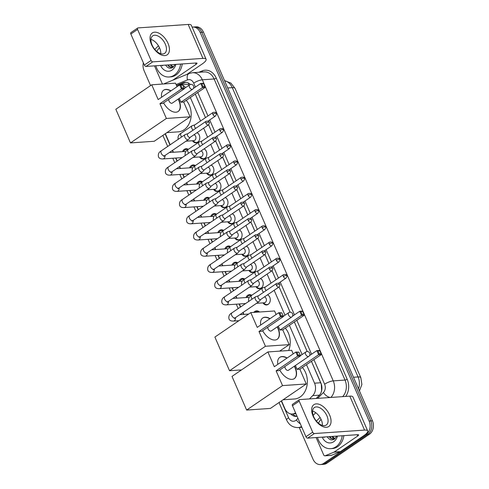 <?xml version="1.0" encoding="UTF-8"?>
<svg xmlns="http://www.w3.org/2000/svg" width="489" height="489" viewBox="0 0 489 489"><rect width="100%" height="100%" fill="white"/><g stroke="black" fill="none" stroke-linecap="round" stroke-linejoin="round"><path stroke-width="0.73" d="M267.575 294.781A5.287 4.12 86.1 0 1 270.283 299.421A5.287 4.12 86.1 0 1 268.204 304.366A5.287 4.12 86.1 0 1 266.529 304.953A5.287 4.12 86.1 0 1 262.972 302.88M260.527 278.565A5.287 4.12 86.1 0 1 263.229 283.204A5.287 4.12 86.1 0 1 261.157 288.149A5.287 4.12 86.1 0 1 259.482 288.742A5.287 4.12 86.1 0 1 255.924 286.67M253.473 262.349A5.287 4.12 86.1 0 1 256.181 266.994A5.287 4.12 86.1 0 1 254.103 271.933A5.287 4.12 86.1 0 1 252.434 272.526A5.287 4.12 86.1 0 1 248.87 270.454M246.425 246.138A5.287 4.12 86.1 0 1 249.133 250.778A5.287 4.12 86.1 0 1 247.055 255.723A5.287 4.12 86.1 0 1 245.38 256.315A5.287 4.12 86.1 0 1 241.823 254.243M239.378 229.922A5.287 4.12 86.1 0 1 242.079 234.561A5.287 4.12 86.1 0 1 240.001 239.506A5.287 4.12 86.1 0 1 238.332 240.099A5.287 4.12 86.1 0 1 234.775 238.027M232.324 213.711A5.287 4.12 86.1 0 1 235.032 218.351A5.287 4.12 86.1 0 1 232.953 223.296A5.287 4.12 86.1 0 1 231.285 223.889A5.287 4.12 86.1 0 1 227.721 221.81M225.276 197.495A5.287 4.12 86.1 0 1 227.978 202.134A5.287 4.12 86.1 0 1 225.906 207.079A5.287 4.12 86.1 0 1 224.231 207.672A5.287 4.12 86.1 0 1 220.673 205.6M218.222 181.285A5.287 4.12 86.1 0 1 220.93 185.924A5.287 4.12 86.1 0 1 218.852 190.869A5.287 4.12 86.1 0 1 217.183 191.462A5.287 4.12 86.1 0 1 213.626 189.384M211.175 165.068A5.287 4.12 86.1 0 1 213.882 169.707A5.287 4.12 86.1 0 1 211.804 174.652A5.287 4.12 86.1 0 1 210.129 175.245A5.287 4.12 86.1 0 1 206.572 173.173M204.127 148.858A5.287 4.12 86.1 0 1 206.829 153.497A5.287 4.12 86.1 0 1 204.757 158.436A5.287 4.12 86.1 0 1 203.082 159.029A5.287 4.12 86.1 0 1 199.524 156.957M197.073 132.641A5.287 4.12 86.1 0 1 199.781 137.281A5.287 4.12 86.1 0 1 197.703 142.226A5.287 4.12 86.1 0 1 196.034 142.819A5.287 4.12 86.1 0 1 192.477 140.746M253.809 312.404A5.623 4.383 86.1 0 1 254.781 311.487A5.623 4.383 86.1 0 1 256.56 310.857A5.623 4.383 86.1 0 1 259.5 312.013M245.979 297.544A5.623 4.383 86.1 0 1 247.734 295.277A5.623 4.383 86.1 0 1 249.512 294.641A5.623 4.383 86.1 0 1 251.774 295.258M238.932 281.328A5.623 4.383 86.1 0 1 240.68 279.06A5.623 4.383 86.1 0 1 242.458 278.43A5.623 4.383 86.1 0 1 244.726 279.048M231.884 265.117A5.623 4.383 86.1 0 1 233.632 262.844A5.623 4.383 86.1 0 1 235.411 262.214A5.623 4.383 86.1 0 1 237.672 262.831M224.83 248.901A5.623 4.383 86.1 0 1 226.584 246.633A5.623 4.383 86.1 0 1 228.363 246.004A5.623 4.383 86.1 0 1 230.625 246.621M217.782 232.691A5.623 4.383 86.1 0 1 219.53 230.417A5.623 4.383 86.1 0 1 221.309 229.787A5.623 4.383 86.1 0 1 223.577 230.405M210.728 216.474A5.623 4.383 86.1 0 1 212.483 214.206A5.623 4.383 86.1 0 1 214.261 213.577A5.623 4.383 86.1 0 1 216.523 214.194M203.681 200.264A5.623 4.383 86.1 0 1 205.435 197.99A5.623 4.383 86.1 0 1 207.214 197.36A5.623 4.383 86.1 0 1 209.475 197.978M196.633 184.047A5.623 4.383 86.1 0 1 198.381 181.78A5.623 4.383 86.1 0 1 200.16 181.15A5.623 4.383 86.1 0 1 202.428 181.767M189.579 167.831A5.623 4.383 86.1 0 1 191.333 165.563A5.623 4.383 86.1 0 1 193.112 164.934A5.623 4.383 86.1 0 1 195.374 165.551M182.531 151.621A5.623 4.383 86.1 0 1 184.28 149.353A5.623 4.383 86.1 0 1 186.058 148.717A5.623 4.383 86.1 0 1 188.326 149.334M321.181 392.257L321.603 390.424L321.291 384.262L311.432 361.304M307.19 351.554L294.329 321.97M290.087 312.22L279.091 286.927L290.118 312.22M275.979 279.769L272.043 270.71M268.932 263.559L264.989 254.5M257.96 238.265L261.902 247.33L257.941 238.284M254.83 231.132L250.888 222.073M247.782 214.916L243.84 205.857M240.729 198.705L236.792 189.64L240.753 198.687M233.681 182.489L229.738 173.43M226.627 166.272L222.691 157.213M219.579 150.062L215.643 141.003M212.532 133.845L208.589 124.787M205.478 117.635L195.27 94.157M188.558 83.124A9.914 6.015 -112.3 0 0 188.65 84.652L186.285 84.236L179.652 84.695A9.914 7.726 -93.9 0 0 177.745 85.141L176.566 85.624M316.194 398.456L319.458 395.149L312.74 395.613A9.914 7.726 -93.9 0 0 314.543 383.18L306.493 364.666M185.631 87.598A9.914 7.726 -93.9 0 0 182.91 85.361M181.266 84.799A9.914 7.726 -93.9 0 0 179.652 84.695M302.092 354.537L289.39 325.332M284.989 315.203L274.158 290.295M271.047 283.137L267.11 274.078M263.993 266.921L260.056 257.868M256.945 250.704L253.009 241.652M249.891 234.494L245.955 225.441M242.844 218.277L238.907 209.225M235.796 202.067L231.859 193.014M228.742 185.851L224.806 176.798M221.694 169.64L217.758 160.581M214.647 153.424L210.71 144.371M207.593 137.207L203.656 128.155M200.545 120.997L190.337 97.519M309.476 398.92L312.74 395.613M281.505 400.846L284.928 408.706A9.914 7.726 -93.9 0 0 292.343 414.012A9.914 7.726 -93.9 0 0 295.558 412.844M165.349 133.699L170.166 144.775M172.58 150.331L173.412 152.25M175.93 158.039L177.214 160.991M179.628 166.541L180.465 168.46M182.984 174.255L184.267 177.201M186.682 182.758L187.513 184.677M190.032 190.465L191.315 193.418M193.73 198.968L194.567 200.893M197.079 206.682L198.363 209.628M200.777 215.184L201.615 217.104M204.133 222.892L205.417 225.845M207.831 231.395L208.662 233.32M211.181 239.109L212.464 242.055M214.879 247.611L215.716 249.531M218.228 255.319L219.512 258.271M221.927 263.828L222.764 265.747M225.282 271.536L226.566 274.488M228.98 280.038L229.812 281.957M232.33 287.746L233.614 290.698M236.028 296.255L236.865 298.174M239.384 303.962L240.661 306.915M243.076 312.465L243.913 314.384M192.128 27.133A9.914 7.726 86.1 0 1 192.721 27.06A9.914 7.726 86.1 0 1 200.135 32.366L369.128 421.029A9.914 7.726 86.1 0 1 366.218 434.397L323.584 463.438L325.234 463.327A9.914 7.726 86.1 0 1 322.098 464.434A9.914 7.726 86.1 0 0 325.234 463.327L367.869 434.281L325.234 463.327L326.89 463.211A9.914 7.726 86.1 0 1 323.755 464.324L320.448 464.55A9.914 7.726 86.1 0 1 313.033 459.244L299.231 427.496M369.128 421.029L370.784 420.919A9.914 7.726 86.1 0 1 367.869 434.281A9.914 7.726 86.1 0 0 370.784 420.919L201.786 32.256L370.784 420.919L372.435 420.803A9.914 7.726 86.1 0 1 369.519 434.165L326.89 463.211M192.721 27.06L194.371 26.95A9.914 7.726 86.1 0 1 201.786 32.256A9.914 7.726 86.1 0 0 194.371 26.95L196.028 26.834A9.914 7.726 86.1 0 1 203.442 32.14L372.435 420.803M150.569 85.599L144.041 70.581A9.914 7.726 86.1 0 1 143.363 62.806M323.584 463.438A9.914 7.726 86.1 0 1 320.448 464.55M190.386 84.511A9.914 7.726 -93.9 0 0 185.05 82.323A9.914 7.726 -93.9 0 0 183.137 82.769L176.511 85.489M316.236 398.456L319.128 395.522A9.914 7.726 -93.9 0 0 320.931 383.089L311.45 361.292M307.22 351.554L294.347 321.958M276.004 279.757L272.061 270.692M268.95 263.54L265.014 254.482M254.855 231.114L250.912 222.055M247.801 214.903L243.864 205.838M233.699 182.476L229.763 173.412M226.651 166.26L222.709 157.201M219.604 150.044L215.661 140.985M212.55 133.833L208.614 124.768M205.502 117.617L195.294 94.145M290.692 413.902A9.914 7.726 -93.9 0 0 296.303 416.377A9.914 7.726 -93.9 0 0 297.055 416.28M297.043 416.255A9.914 7.726 86.1 0 1 292.544 414M179.86 84.676L184.793 82.653A9.914 7.726 86.1 0 1 185.875 82.323M180.612 64.059A16.522 12.879 86.1 0 1 174.292 75.135A16.522 12.879 86.1 0 1 169.066 76.987A16.522 12.879 86.1 0 1 155.85 65.77M156.871 51.516A16.522 12.879 86.1 0 1 159.463 47.677M182.263 63.949A16.522 12.879 86.1 0 1 175.942 75.025A16.522 12.879 86.1 0 1 170.716 76.877L169.066 76.987M175.869 64.389A10.776 8.399 86.1 0 1 172.073 70.043A10.776 8.399 86.1 0 1 160.594 65.44M165.747 65.281A7.469 5.819 86.1 0 1 165.618 65.098L165.747 65.281C167.733 68.16 170.062 68.9 172.733 67.494L175.227 64.432M168.253 64.915L169.549 66.486L172.097 67.702L168.888 66.535L167.599 64.958M170.881 64.731L173.326 67.066M170.221 64.78L171.517 66.351L173.057 67.28M162.128 65.337L162.403 65.874L162.275 65.324M162.159 65.337L162.403 65.874M151.474 44.468A13.221 7.537 -124.3 0 1 154.646 32.188A13.221 7.537 -124.3 0 1 168.002 43.325A13.221 7.537 -124.3 0 1 164.83 55.605A13.221 7.537 -124.3 0 1 151.474 44.468M165.313 44.144A10.575 6.033 55.7 0 0 152.745 35.862A10.575 6.033 55.7 0 0 152.091 45.061A10.575 6.033 55.7 0 0 164.652 53.344A10.575 6.033 55.7 0 0 165.313 44.144M150.967 39.371A10.575 6.033 -124.3 0 1 159.616 48.026A10.575 6.033 -124.3 0 1 160.74 53.717M162.8 84.035A1.65 1.29 -93.9 0 1 162.067 83.246L154.506 65.862M186.829 74.438L202.232 63.943A13.221 3.435 156.5 0 0 206.089 59.242A13.221 3.435 156.5 0 0 202.941 58.399L152.739 61.865L146.009 66.449L196.211 62.983A3.307 0.856 -23.5 0 1 197 63.197A3.307 0.856 -23.5 0 1 196.034 64.371L172.825 80.178M206.089 59.242L191.327 25.294A13.221 3.435 156.5 0 0 188.179 24.45L137.977 27.916A1.65 0.941 55.7 0 0 137.684 28.014A1.65 0.941 55.7 0 0 137.58 29.45L130.85 34.034A1.65 0.941 -124.3 0 1 130.954 32.598L137.684 28.014M146.009 66.449A1.65 0.941 -124.3 0 1 144.341 65.055L151.07 60.471L137.58 29.45M151.07 60.471A1.65 0.941 55.7 0 0 152.739 61.865M144.341 65.055L130.85 34.034M158.522 45.917L157.806 46.406A1.65 1.29 -93.9 0 0 157.623 46.559L154.793 49.426M342.227 435.748A16.522 12.879 86.1 0 1 335.906 446.824A16.522 12.879 86.1 0 1 330.68 448.676A16.522 12.879 86.1 0 1 317.465 437.459M318.486 423.205A16.522 12.879 86.1 0 1 321.077 419.366M343.877 435.638A16.522 12.879 86.1 0 1 337.557 446.714A16.522 12.879 86.1 0 1 332.331 448.566L330.68 448.676M337.483 436.078A10.776 8.399 86.1 0 1 333.687 441.732A10.776 8.399 86.1 0 1 322.208 437.129M327.361 436.97A7.469 5.819 86.1 0 1 327.233 436.781L327.361 436.97C329.348 439.849 331.676 440.589 334.348 439.183L336.842 436.121M329.867 436.604L331.163 438.175L334.042 439.354M329.213 436.646L330.503 438.217L334.06 439.348M332.496 436.42L334.941 438.755M331.835 436.469L333.131 438.04L334.672 438.963M323.742 437.025L324.018 437.563L323.889 437.013M323.773 437.025L324.018 437.563M186.23 100.318A18.179 14.169 86.1 0 1 184.017 129.811A18.179 14.169 86.1 0 1 178.271 131.847L166.92 132.629M178.369 98.943A12.891 7.347 -124.3 0 1 178.992 100.251A12.891 7.347 -124.3 0 1 178.192 111.461A12.891 7.347 -124.3 0 1 163.607 102.879M159.946 103.674L181.486 89.004L179.707 84.903L158.167 99.579L151.737 84.799L115.838 109.255L130.471 142.916L166.37 118.454L159.946 103.674L162.715 103.485L184.255 88.815L181.486 89.004L182.097 88.081L180.82 85.159L179.707 84.903L182.764 85.025L180.82 85.159M161.633 97.219A12.891 7.347 -124.3 0 1 163.681 90.159A12.891 7.347 -124.3 0 1 170.997 90.838M166.37 118.454L190.129 116.816L183.705 102.036L180.936 102.232L179.249 98.344M177.042 86.718L175.496 83.161L151.737 84.799M130.471 142.916L154.231 141.272L190.129 116.816M182.097 88.081L184.035 87.947L182.764 85.025M184.255 88.815L184.035 87.947M193.375 88.442L200.698 83.46L203.467 83.264L205.246 87.366L183.705 102.036M205.246 87.366L202.477 87.555L180.936 102.232M205.025 86.498L203.082 86.632L202.477 87.555L200.698 83.46L201.81 83.711L203.082 86.632M203.754 83.576L201.81 83.711M168.846 99.31A2.647 1.51 55.7 0 0 169.536 101.914A2.647 1.51 55.7 0 0 171.731 103.301A2.647 1.51 55.7 0 0 172.201 103.148L192.617 89.236A2.647 1.51 -124.3 0 1 192.146 89.395A2.647 1.51 -124.3 0 1 189.475 87.164A2.647 1.51 -124.3 0 1 189.64 84.866A2.647 2.647 0 0 1 193.552 85.997A2.647 2.647 0 0 1 192.617 89.236M163.564 90.233A12.891 7.347 -124.3 0 1 165.747 89.548A12.891 7.347 -124.3 0 1 170.777 90.991M178.143 99.096A12.891 7.347 -124.3 0 1 178.075 111.535M285.283 328.131A18.179 14.169 86.1 0 1 288.638 350.515M277.422 326.756A12.891 7.347 -124.3 0 1 278.045 328.064A12.891 7.347 -124.3 0 1 277.245 339.274A12.891 7.347 -124.3 0 1 262.666 330.692M259.005 331.487L280.545 316.817L278.761 312.716L257.22 327.392L250.796 312.612L214.891 337.068L229.524 370.729L265.429 346.267L259.005 331.487L261.768 331.297L283.308 316.621L280.545 316.817L281.151 315.894L279.879 312.966L278.761 312.716L281.817 312.838L279.879 312.966M260.686 325.032A12.891 7.347 -124.3 0 1 262.734 317.972A12.891 7.347 -124.3 0 1 270.056 318.651M265.429 346.267L289.188 344.629L282.758 329.849L279.989 330.044L278.302 326.157M276.102 314.531L274.555 310.973L250.796 312.612M229.524 370.729L241.548 369.898M279.635 351.139L289.188 344.629M281.151 315.894L283.094 315.76L281.817 312.838M283.308 316.621L283.094 315.76M292.434 316.255L299.751 311.267L302.52 311.077L304.299 315.179L282.758 329.849M304.299 315.179L301.536 315.368L279.989 330.044M304.085 314.311L302.141 314.445L301.536 315.368L299.751 311.267L300.869 311.524L302.141 314.445M302.807 311.389L300.869 311.524M267.899 327.123A2.647 1.51 55.7 0 0 268.595 329.727A2.647 1.51 55.7 0 0 270.784 331.114A2.647 1.51 55.7 0 0 271.254 330.961L291.676 317.049A2.647 1.51 -124.3 0 1 291.206 317.208A2.647 1.51 -124.3 0 1 288.534 314.977A2.647 1.51 -124.3 0 1 288.699 312.679A2.647 2.647 0 0 1 292.611 313.81A2.647 2.647 0 0 1 291.676 317.049M262.624 318.046A12.891 7.347 -124.3 0 1 264.806 317.361A12.891 7.347 -124.3 0 1 269.83 318.804M277.202 326.909A12.891 7.347 -124.3 0 1 277.135 339.348M302.385 367.465A18.179 14.169 86.1 0 1 300.179 396.958A18.179 14.169 86.1 0 1 294.427 398.993L283.076 399.776M294.525 366.09A12.891 7.347 -124.3 0 1 295.148 367.398A12.891 7.347 -124.3 0 1 294.347 378.608A12.891 7.347 -124.3 0 1 279.769 370.026M276.108 370.827L297.648 356.151L295.863 352.049L274.323 366.726L267.899 351.946L231.994 376.402L246.633 410.063L282.532 385.601L276.108 370.827L278.871 370.631L300.417 355.961L297.648 356.151L298.253 355.228L296.982 352.306L295.863 352.049L298.926 352.172L296.982 352.306M277.789 364.366A12.891 7.347 -124.3 0 1 279.836 357.306A12.891 7.347 -124.3 0 1 287.159 357.985M282.532 385.601L306.291 383.963L299.861 369.183L297.098 369.378L295.405 365.491M293.204 353.865L291.658 350.307L267.899 351.946M246.633 410.063L270.386 408.425L306.291 383.963M298.253 355.228L300.197 355.093L298.926 352.172M300.417 355.961L300.197 355.093M309.537 355.589L316.854 350.607L319.623 350.411L321.407 354.513L299.861 369.183M321.407 354.513L318.639 354.702L297.098 369.378M321.187 353.651L319.244 353.779L318.639 354.702L316.854 350.607L317.972 350.857L319.244 353.779M319.916 350.723L317.972 350.857M285.001 366.457A2.647 1.51 55.7 0 0 285.698 369.061A2.647 1.51 55.7 0 0 287.887 370.448A2.647 1.51 55.7 0 0 288.357 370.295L308.779 356.383A2.647 1.51 -124.3 0 1 308.308 356.542A2.647 1.51 -124.3 0 1 305.637 354.311A2.647 1.51 -124.3 0 1 305.802 352.013A2.647 2.647 0 0 1 309.714 353.144A2.647 2.647 0 0 1 308.779 356.383M279.726 357.38A12.891 7.347 -124.3 0 1 281.908 356.695A12.891 7.347 -124.3 0 1 286.933 358.137M294.305 366.243A12.891 7.347 -124.3 0 1 294.237 378.682M187.947 149.597A4.957 3.863 -93.9 0 0 186.523 149.359A4.957 3.863 -93.9 0 0 184.952 149.915A4.957 3.863 -93.9 0 0 184.2 150.594L183.369 151.559M185.594 134.451A2.977 1.693 55.7 0 0 185.331 134.499A2.977 1.693 55.7 0 0 185.062 134.628A2.977 1.693 55.7 0 0 184.879 137.213A2.977 1.693 55.7 0 0 187.88 139.72A2.977 1.693 55.7 0 0 188.412 139.542A2.977 1.693 55.7 0 0 188.632 139.341L190.276 137.268M187.965 133.686A2.145 1.222 55.7 0 0 187.77 133.778A2.145 1.222 55.7 0 0 187.635 135.649A2.145 1.222 55.7 0 0 189.805 137.458A2.145 1.222 55.7 0 0 190.19 137.33L208.455 124.891C209.481 123.362 209.738 122.482 209.213 122.256A2.145 0.556 -23.5 0 0 208.705 122.122A2.145 0.556 156.5 0 0 205.906 123.204A2.145 1.222 55.7 0 0 208.455 124.891M185.545 151.951A2.977 2.317 -93.9 0 0 184.176 151.504L169.347 152.531M194.995 165.814A4.957 3.863 -93.9 0 0 193.571 165.569A4.957 3.863 -93.9 0 0 192 166.126A4.957 3.863 -93.9 0 0 191.248 166.81L190.423 167.776M192.642 150.667A2.977 1.693 55.7 0 0 192.379 150.71A2.977 1.693 55.7 0 0 192.11 150.838A2.977 1.693 55.7 0 0 191.926 153.424A2.977 1.693 55.7 0 0 194.934 155.93A2.977 1.693 55.7 0 0 195.459 155.759A2.977 1.693 55.7 0 0 195.679 155.551L197.33 153.485M195.013 149.903A2.145 1.222 55.7 0 0 194.824 149.995A2.145 1.222 55.7 0 0 194.689 151.865A2.145 1.222 55.7 0 0 196.859 153.674A2.145 1.222 55.7 0 0 197.238 153.546L215.502 141.101C216.535 139.573 216.786 138.699 216.266 138.473A2.145 0.556 -23.5 0 0 215.753 138.332A2.145 0.556 156.5 0 0 212.953 139.42A2.145 1.222 55.7 0 0 215.502 141.101M192.593 168.167A2.977 2.317 -93.9 0 0 191.23 167.721L176.395 168.742M202.043 182.024A4.957 3.863 -93.9 0 0 200.618 181.786A4.957 3.863 -93.9 0 0 199.054 182.342A4.957 3.863 -93.9 0 0 198.296 183.02L197.47 183.992M199.689 166.877A2.977 1.693 55.7 0 0 199.433 166.926A2.977 1.693 55.7 0 0 199.164 167.055A2.977 1.693 55.7 0 0 198.98 169.64A2.977 1.693 55.7 0 0 201.981 172.146A2.977 1.693 55.7 0 0 202.513 171.969A2.977 1.693 55.7 0 0 202.727 171.767L204.378 169.701M202.067 166.113A2.145 1.222 55.7 0 0 201.871 166.205A2.145 1.222 55.7 0 0 201.737 168.075A2.145 1.222 55.7 0 0 203.907 169.885A2.145 1.222 55.7 0 0 204.292 169.756L222.556 157.317C223.583 155.789 223.84 154.909 223.314 154.683A2.145 0.556 -23.5 0 0 222.807 154.548A2.145 0.556 156.5 0 0 220.001 155.63A2.145 1.222 55.7 0 0 222.556 157.317M199.64 184.384A2.977 2.317 -93.9 0 0 198.277 183.931L183.448 184.958M209.096 198.241A4.957 3.863 -93.9 0 0 207.672 197.996A4.957 3.863 -93.9 0 0 206.101 198.552A4.957 3.863 -93.9 0 0 205.349 199.237L204.518 200.203M206.743 183.094A2.977 1.693 55.7 0 0 206.48 183.137A2.977 1.693 55.7 0 0 206.211 183.265A2.977 1.693 55.7 0 0 206.028 185.857A2.977 1.693 55.7 0 0 209.029 188.357A2.977 1.693 55.7 0 0 209.561 188.186A2.977 1.693 55.7 0 0 209.781 187.984L211.431 185.912M209.115 182.33A2.145 1.222 55.7 0 0 208.919 182.421A2.145 1.222 55.7 0 0 208.791 184.292A2.145 1.222 55.7 0 0 210.961 186.101A2.145 1.222 55.7 0 0 211.34 185.973L229.604 173.528C230.637 172 230.887 171.126 230.368 170.899A2.145 0.556 -23.5 0 0 229.854 170.759A2.145 0.556 156.5 0 0 227.055 171.847A2.145 1.222 55.7 0 0 229.604 173.528M206.694 200.594A2.977 2.317 -93.9 0 0 205.325 200.148L190.496 201.168M216.144 214.457A4.957 3.863 -93.9 0 0 214.72 214.213A4.957 3.863 -93.9 0 0 213.155 214.769A4.957 3.863 -93.9 0 0 212.397 215.453L211.572 216.419M213.791 199.304A2.977 1.693 55.7 0 0 213.528 199.353A2.977 1.693 55.7 0 0 213.265 199.481A2.977 1.693 55.7 0 0 213.076 202.067A2.977 1.693 55.7 0 0 216.083 204.573A2.977 1.693 55.7 0 0 216.609 204.396A2.977 1.693 55.7 0 0 216.829 204.194L218.479 202.128M216.162 198.54A2.145 1.222 55.7 0 0 215.973 198.638A2.145 1.222 55.7 0 0 215.838 200.502A2.145 1.222 55.7 0 0 218.008 202.312A2.145 1.222 55.7 0 0 218.387 202.189L236.658 189.744C237.685 188.216 237.935 187.342 237.416 187.11A2.145 0.556 -23.5 0 0 236.902 186.975A2.145 0.556 156.5 0 0 234.103 188.063A2.145 1.222 55.7 0 0 236.658 189.744M213.742 216.81A2.977 2.317 -93.9 0 0 212.379 216.364L197.55 217.385M223.192 230.667A4.957 3.863 -93.9 0 0 221.768 230.429A4.957 3.863 -93.9 0 0 220.203 230.979A4.957 3.863 -93.9 0 0 219.445 231.664L218.62 232.63M220.839 215.521A2.977 1.693 55.7 0 0 220.582 215.57A2.977 1.693 55.7 0 0 220.313 215.698A2.977 1.693 55.7 0 0 220.129 218.283A2.977 1.693 55.7 0 0 223.131 220.79A2.977 1.693 55.7 0 0 223.662 220.612A2.977 1.693 55.7 0 0 223.876 220.411L225.527 218.338M223.216 214.757A2.145 1.222 55.7 0 0 223.021 214.848A2.145 1.222 55.7 0 0 222.886 216.719A2.145 1.222 55.7 0 0 225.056 218.528A2.145 1.222 55.7 0 0 225.441 218.4L243.705 205.955C244.732 204.433 244.989 203.552 244.463 203.326A2.145 0.556 -23.5 0 0 243.956 203.186A2.145 0.556 156.5 0 0 241.15 204.274A2.145 1.222 55.7 0 0 243.705 205.955M220.796 233.021A2.977 2.317 -93.9 0 0 219.427 232.575L204.598 233.601M230.246 246.884A4.957 3.863 -93.9 0 0 228.821 246.639A4.957 3.863 -93.9 0 0 227.251 247.196A4.957 3.863 -93.9 0 0 226.499 247.88L225.673 248.846M227.892 231.731A2.977 1.693 55.7 0 0 227.629 231.78A2.977 1.693 55.7 0 0 227.361 231.908A2.977 1.693 55.7 0 0 227.177 234.494A2.977 1.693 55.7 0 0 230.185 237A2.977 1.693 55.7 0 0 230.71 236.823A2.977 1.693 55.7 0 0 230.93 236.621L232.581 234.555M230.264 230.973A2.145 1.222 55.7 0 0 230.068 231.065A2.145 1.222 55.7 0 0 229.94 232.929A2.145 1.222 55.7 0 0 232.11 234.738A2.145 1.222 55.7 0 0 232.489 234.616L250.753 222.171C251.786 220.643 252.037 219.769 251.517 219.537A2.145 0.556 -23.5 0 0 251.004 219.402A2.145 0.556 156.5 0 0 248.204 220.49A2.145 1.222 55.7 0 0 250.753 222.171M227.843 249.237A2.977 2.317 -93.9 0 0 226.48 248.791L211.645 249.812M237.293 263.094A4.957 3.863 -93.9 0 0 235.869 262.856A4.957 3.863 -93.9 0 0 234.304 263.412A4.957 3.863 -93.9 0 0 233.546 264.091L232.721 265.056M234.94 247.947A2.977 1.693 55.7 0 0 234.683 247.996A2.977 1.693 55.7 0 0 234.414 248.125A2.977 1.693 55.7 0 0 234.225 250.71A2.977 1.693 55.7 0 0 237.232 253.216A2.977 1.693 55.7 0 0 237.764 253.039A2.977 1.693 55.7 0 0 237.978 252.837L239.628 250.765M237.318 247.183A2.145 1.222 55.7 0 0 237.122 247.275A2.145 1.222 55.7 0 0 236.988 249.145A2.145 1.222 55.7 0 0 239.158 250.955A2.145 1.222 55.7 0 0 239.543 250.826L257.807 238.387C258.834 236.859 259.091 235.979 258.565 235.753A2.145 0.556 -23.5 0 0 258.051 235.619A2.145 0.556 156.5 0 0 255.252 236.7A2.145 1.222 55.7 0 0 257.807 238.387M234.891 265.448A2.977 2.317 -93.9 0 0 233.528 265.001L218.699 266.028M244.347 279.311A4.957 3.863 -93.9 0 0 242.917 279.066A4.957 3.863 -93.9 0 0 241.352 279.622A4.957 3.863 -93.9 0 0 240.594 280.307L239.769 281.273M241.994 264.158A2.977 1.693 55.7 0 0 241.731 264.207A2.977 1.693 55.7 0 0 241.462 264.335A2.977 1.693 55.7 0 0 241.279 266.921A2.977 1.693 55.7 0 0 244.28 269.427A2.977 1.693 55.7 0 0 244.812 269.256A2.977 1.693 55.7 0 0 245.032 269.048L246.676 266.982M244.366 263.4A2.145 1.222 55.7 0 0 244.17 263.492A2.145 1.222 55.7 0 0 244.035 265.356A2.145 1.222 55.7 0 0 246.205 267.171A2.145 1.222 55.7 0 0 246.59 267.043L264.855 254.598C265.882 253.07 266.138 252.196 265.613 251.969A2.145 0.556 -23.5 0 0 265.105 251.829A2.145 0.556 156.5 0 0 262.3 252.917A2.145 1.222 55.7 0 0 264.855 254.598M241.945 281.664A2.977 2.317 -93.9 0 0 240.576 281.218L225.747 282.239M251.395 295.521A4.957 3.863 -93.9 0 0 249.971 295.283A4.957 3.863 -93.9 0 0 248.4 295.839A4.957 3.863 -93.9 0 0 247.648 296.517L246.823 297.489M249.042 280.374A2.977 1.693 55.7 0 0 248.779 280.423A2.977 1.693 55.7 0 0 248.51 280.552A2.977 1.693 55.7 0 0 248.326 283.137A2.977 1.693 55.7 0 0 251.334 285.643A2.977 1.693 55.7 0 0 251.859 285.466A2.977 1.693 55.7 0 0 252.079 285.264L253.73 283.192M251.413 279.61A2.145 1.222 55.7 0 0 251.224 279.702A2.145 1.222 55.7 0 0 251.089 281.572A2.145 1.222 55.7 0 0 253.259 283.382A2.145 1.222 55.7 0 0 253.638 283.253L271.902 270.814C272.935 269.286 273.186 268.406 272.666 268.18A2.145 0.556 -23.5 0 0 272.153 268.045A2.145 0.556 156.5 0 0 269.353 269.127A2.145 1.222 55.7 0 0 271.902 270.814M248.993 297.874A2.977 2.317 -93.9 0 0 247.63 297.428L232.795 298.455M259.023 312.043A4.957 3.863 -93.9 0 0 257.018 311.493A4.957 3.863 -93.9 0 0 255.454 312.049A4.957 3.863 -93.9 0 0 255.111 312.312M256.089 296.591A2.977 1.693 55.7 0 0 255.833 296.634A2.977 1.693 55.7 0 0 255.564 296.762A2.977 1.693 55.7 0 0 255.374 299.354A2.977 1.693 55.7 0 0 258.381 301.854A2.977 1.693 55.7 0 0 258.913 301.682A2.977 1.693 55.7 0 0 259.127 301.475L260.778 299.409M258.467 295.827A2.145 1.222 55.7 0 0 258.271 295.918A2.145 1.222 55.7 0 0 258.137 297.789A2.145 1.222 55.7 0 0 260.307 299.598A2.145 1.222 55.7 0 0 260.692 299.47L278.956 287.025C279.983 285.497 280.24 284.622 279.714 284.396A2.145 0.556 -23.5 0 0 279.201 284.256A2.145 0.556 156.5 0 0 276.401 285.344A2.145 1.222 55.7 0 0 278.956 287.025M193.002 140.71L193.95 141.553A4.957 3.863 -93.9 0 0 196.425 142.458A4.957 3.863 -93.9 0 0 197.99 141.902A4.957 3.863 -93.9 0 0 198.626 141.352M185.991 141.193L193.809 140.655A2.977 2.317 -93.9 0 0 194.75 140.319A2.977 2.317 -93.9 0 0 195.887 137.25A2.977 2.317 -93.9 0 0 193.956 134.762M192.562 125.618A2.977 1.693 55.7 0 0 192.299 125.667A2.977 1.693 55.7 0 0 192.03 125.795A2.977 1.693 55.7 0 0 191.847 128.381A2.977 1.693 55.7 0 0 193.118 130.135M194.934 124.854A2.145 1.222 55.7 0 0 194.744 124.952A2.145 1.222 55.7 0 0 194.61 126.816A2.145 1.222 55.7 0 0 195.808 128.301M198.076 133.363A4.957 3.863 -93.9 0 0 196.945 132.727M200.05 156.92L201.003 157.764A4.957 3.863 -93.9 0 0 203.473 158.674A4.957 3.863 -93.9 0 0 205.038 158.118A4.957 3.863 -93.9 0 0 205.68 157.568M193.039 157.403L200.857 156.865A2.977 2.317 -93.9 0 0 201.798 156.535A2.977 2.317 -93.9 0 0 202.935 153.467A2.977 2.317 -93.9 0 0 201.01 150.979M199.61 141.834A2.977 1.693 55.7 0 0 199.353 141.883A2.977 1.693 55.7 0 0 199.084 142.012A2.977 1.693 55.7 0 0 198.895 144.597A2.977 1.693 55.7 0 0 200.172 146.352M201.988 141.07A2.145 1.222 55.7 0 0 201.792 141.162A2.145 1.222 55.7 0 0 201.657 143.032A2.145 1.222 55.7 0 0 202.862 144.518M205.123 149.573A4.957 3.863 -93.9 0 0 203.999 148.943M207.098 173.137L208.051 173.98A4.957 3.863 -93.9 0 0 210.521 174.885A4.957 3.863 -93.9 0 0 212.092 174.328A4.957 3.863 -93.9 0 0 212.727 173.778M200.093 173.619L207.904 173.082A2.977 2.317 -93.9 0 0 208.846 172.745A2.977 2.317 -93.9 0 0 209.983 169.677A2.977 2.317 -93.9 0 0 208.057 167.195M206.664 158.045A2.977 1.693 55.7 0 0 206.401 158.094A2.977 1.693 55.7 0 0 206.132 158.222A2.977 1.693 55.7 0 0 205.948 160.808A2.977 1.693 55.7 0 0 207.22 162.562M209.035 157.287A2.145 1.222 55.7 0 0 208.84 157.379A2.145 1.222 55.7 0 0 208.705 159.243A2.145 1.222 55.7 0 0 209.909 160.734M212.177 165.789A4.957 3.863 -93.9 0 0 211.046 165.154M214.151 189.347L215.099 190.19A4.957 3.863 -93.9 0 0 217.574 191.101A4.957 3.863 -93.9 0 0 219.139 190.545A4.957 3.863 -93.9 0 0 219.775 189.995M207.14 189.83L214.958 189.292A2.977 2.317 -93.9 0 0 215.9 188.962A2.977 2.317 -93.9 0 0 217.037 185.893A2.977 2.317 -93.9 0 0 215.105 183.406M213.711 174.261A2.977 1.693 55.7 0 0 213.448 174.31A2.977 1.693 55.7 0 0 213.18 174.439A2.977 1.693 55.7 0 0 212.996 177.024A2.977 1.693 55.7 0 0 214.268 178.778M216.083 173.497A2.145 1.222 55.7 0 0 215.893 173.589A2.145 1.222 55.7 0 0 215.759 175.459A2.145 1.222 55.7 0 0 216.957 176.945M219.225 182A4.957 3.863 -93.9 0 0 218.1 181.37M221.199 205.563L222.153 206.407A4.957 3.863 -93.9 0 0 224.622 207.312A4.957 3.863 -93.9 0 0 226.193 206.761A4.957 3.863 -93.9 0 0 226.829 206.211M214.194 206.046L222.006 205.508A2.977 2.317 -93.9 0 0 222.947 205.172A2.977 2.317 -93.9 0 0 224.084 202.104A2.977 2.317 -93.9 0 0 222.159 199.622M220.759 190.472A2.977 1.693 55.7 0 0 220.502 190.521A2.977 1.693 55.7 0 0 220.233 190.649A2.977 1.693 55.7 0 0 220.05 193.234A2.977 1.693 55.7 0 0 221.321 194.989M223.137 189.714A2.145 1.222 55.7 0 0 222.941 189.805A2.145 1.222 55.7 0 0 222.807 191.67A2.145 1.222 55.7 0 0 224.011 193.161M226.279 198.216A4.957 3.863 -93.9 0 0 225.148 197.58M228.253 221.774L229.2 222.623A4.957 3.863 -93.9 0 0 231.67 223.528A4.957 3.863 -93.9 0 0 233.241 222.972A4.957 3.863 -93.9 0 0 233.876 222.422M221.242 222.263L229.06 221.719A2.977 2.317 -93.9 0 0 229.995 221.389A2.977 2.317 -93.9 0 0 231.138 218.32A2.977 2.317 -93.9 0 0 229.207 215.832M227.813 206.688A2.977 1.693 55.7 0 0 227.55 206.737A2.977 1.693 55.7 0 0 227.281 206.865A2.977 1.693 55.7 0 0 227.098 209.451A2.977 1.693 55.7 0 0 228.369 211.205M230.185 205.924A2.145 1.222 55.7 0 0 229.989 206.016A2.145 1.222 55.7 0 0 229.861 207.886A2.145 1.222 55.7 0 0 231.059 209.371M233.326 214.427A4.957 3.863 -93.9 0 0 232.196 213.797M235.301 237.99L236.254 238.834A4.957 3.863 -93.9 0 0 238.724 239.744A4.957 3.863 -93.9 0 0 240.288 239.188A4.957 3.863 -93.9 0 0 240.924 238.638M228.29 238.473L236.108 237.935A2.977 2.317 -93.9 0 0 237.049 237.599A2.977 2.317 -93.9 0 0 238.186 234.531A2.977 2.317 -93.9 0 0 236.254 232.049M234.861 222.905A2.977 1.693 55.7 0 0 234.598 222.947A2.977 1.693 55.7 0 0 234.335 223.076A2.977 1.693 55.7 0 0 234.145 225.667A2.977 1.693 55.7 0 0 235.423 227.422M237.232 222.14A2.145 1.222 55.7 0 0 237.043 222.232A2.145 1.222 55.7 0 0 236.908 224.103A2.145 1.222 55.7 0 0 238.112 225.588M240.374 230.643A4.957 3.863 -93.9 0 0 239.249 230.013M242.348 254.207L243.302 255.05A4.957 3.863 -93.9 0 0 245.771 255.955A4.957 3.863 -93.9 0 0 247.342 255.399A4.957 3.863 -93.9 0 0 247.978 254.848M235.343 254.69L243.155 254.152A2.977 2.317 -93.9 0 0 244.097 253.815A2.977 2.317 -93.9 0 0 245.233 250.747A2.977 2.317 -93.9 0 0 243.308 248.259M241.914 239.115A2.977 1.693 55.7 0 0 241.652 239.164A2.977 1.693 55.7 0 0 241.383 239.292A2.977 1.693 55.7 0 0 241.199 241.878A2.977 1.693 55.7 0 0 242.471 243.632M244.286 238.351A2.145 1.222 55.7 0 0 244.09 238.449A2.145 1.222 55.7 0 0 243.956 240.313A2.145 1.222 55.7 0 0 245.16 241.798M247.428 246.859A4.957 3.863 -93.9 0 0 246.297 246.224M249.402 270.417L250.35 271.261A4.957 3.863 -93.9 0 0 252.825 272.171A4.957 3.863 -93.9 0 0 254.39 271.615A4.957 3.863 -93.9 0 0 255.026 271.065M242.391 270.9L250.209 270.362A2.977 2.317 -93.9 0 0 251.144 270.032A2.977 2.317 -93.9 0 0 252.287 266.963A2.977 2.317 -93.9 0 0 250.356 264.476M248.962 255.331A2.977 1.693 55.7 0 0 248.699 255.374A2.977 1.693 55.7 0 0 248.43 255.502A2.977 1.693 55.7 0 0 248.247 258.094A2.977 1.693 55.7 0 0 249.518 259.848M251.334 254.567A2.145 1.222 55.7 0 0 251.138 254.659A2.145 1.222 55.7 0 0 251.01 256.529A2.145 1.222 55.7 0 0 252.208 258.015M254.476 263.07A4.957 3.863 -93.9 0 0 253.345 262.44M256.45 286.633L257.403 287.477A4.957 3.863 -93.9 0 0 259.873 288.382A4.957 3.863 -93.9 0 0 261.438 287.825A4.957 3.863 -93.9 0 0 262.08 287.275M249.439 287.116L257.257 286.578A2.977 2.317 -93.9 0 0 258.198 286.242A2.977 2.317 -93.9 0 0 259.335 283.174A2.977 2.317 -93.9 0 0 257.403 280.692M256.01 271.542A2.977 1.693 55.7 0 0 255.753 271.591A2.977 1.693 55.7 0 0 255.484 271.719A2.977 1.693 55.7 0 0 255.295 274.305A2.977 1.693 55.7 0 0 256.572 276.059M258.388 270.784A2.145 1.222 55.7 0 0 258.192 270.875A2.145 1.222 55.7 0 0 258.058 272.74A2.145 1.222 55.7 0 0 259.262 274.231M261.523 279.286A4.957 3.863 -93.9 0 0 260.399 278.651M263.498 302.844L264.451 303.687A4.957 3.863 -93.9 0 0 266.921 304.598A4.957 3.863 -93.9 0 0 268.492 304.042A4.957 3.863 -93.9 0 0 269.127 303.492M256.493 303.327L264.304 302.789A2.977 2.317 -93.9 0 0 265.246 302.459A2.977 2.317 -93.9 0 0 266.383 299.39A2.977 2.317 -93.9 0 0 264.457 296.902M263.064 287.758A2.977 1.693 55.7 0 0 262.801 287.807A2.977 1.693 55.7 0 0 262.532 287.935A2.977 1.693 55.7 0 0 262.349 290.521A2.977 1.693 55.7 0 0 263.62 292.275M265.435 286.994A2.145 1.222 55.7 0 0 265.24 287.086A2.145 1.222 55.7 0 0 265.105 288.956A2.145 1.222 55.7 0 0 266.309 290.442M268.577 295.497A4.957 3.863 -93.9 0 0 267.446 294.867M313.088 416.157A13.221 7.537 -124.3 0 1 316.261 403.877A13.221 7.537 -124.3 0 1 329.617 415.014A13.221 7.537 -124.3 0 1 326.444 427.288A13.221 7.537 -124.3 0 1 313.088 416.157M326.927 415.833A10.575 6.033 55.7 0 0 314.36 407.551A10.575 6.033 55.7 0 0 313.706 416.744A10.575 6.033 55.7 0 0 326.267 425.033A10.575 6.033 55.7 0 0 326.927 415.833M312.581 411.06A10.575 6.033 -124.3 0 1 321.23 419.715A10.575 6.033 -124.3 0 1 322.355 425.406M333.981 452.154A1.65 1.29 -93.9 0 0 334.183 452.044L340.381 451.616A1.65 1.29 86.1 0 1 340.179 451.726L333.981 452.154L325.234 455.742A1.65 1.29 -93.9 0 1 324.916 455.815A1.65 1.29 -93.9 0 1 323.681 454.929L316.12 437.551M340.381 451.616L363.847 435.632A13.221 3.435 156.5 0 0 367.704 430.931A13.221 3.435 156.5 0 0 364.556 430.088L314.354 433.554L307.624 438.138L357.826 434.672A3.307 0.856 -23.5 0 1 358.614 434.886A3.307 0.856 -23.5 0 1 357.648 436.06L334.183 452.044M340.179 451.726L331.432 455.314A1.65 1.29 86.1 0 1 331.114 455.387L324.916 455.815M367.704 430.931L352.942 396.982A13.221 3.435 156.5 0 0 349.794 396.139L299.592 399.605A1.65 0.941 55.7 0 0 299.299 399.696A1.65 0.941 55.7 0 0 299.195 401.139L292.465 405.723A1.65 0.941 -124.3 0 1 292.569 404.287L299.299 399.696M307.624 438.138A1.65 0.941 -124.3 0 1 305.955 436.744L312.685 432.16L299.195 401.139M312.685 432.16A1.65 0.941 55.7 0 0 314.354 433.554M305.955 436.744L292.465 405.723M320.136 417.606L319.421 418.095A1.65 1.29 -93.9 0 0 319.238 418.248L316.407 421.115M320.753 382.753L314.543 383.18M360.827 377.679A11.565 3.007 156.5 0 0 358.07 376.94L232.281 87.641A11.565 3.007 -23.5 0 1 235.038 88.381L360.827 377.679L361.884 384.458L359.452 390.943M358.529 388.822A13.221 10.3 -93.9 0 0 358.07 376.94L353.498 377.257M227.709 87.959L232.281 87.641A13.221 10.3 -93.9 0 0 224.561 80.709M203.442 32.14L200.135 32.366M369.519 434.165L366.218 434.397M281.303 400.986L288.583 417.728A6.608 5.153 -93.9 0 0 295.619 420.528A6.608 5.153 -93.9 0 0 296.358 419.904L297.935 418.309M300.319 423.792A6.608 3.411 -135.4 0 1 296.358 419.904M198.815 72.28L202.275 70.862A14.872 11.589 86.1 0 1 216.26 78.148L347.172 379.226A14.872 11.589 86.1 0 1 345.705 396.42M192.44 72.72A13.221 10.3 86.1 0 1 202.33 79.793L214.103 78.98A13.221 10.3 -93.9 0 0 204.219 71.907L192.44 72.72L189.115 73.497L163.552 83.986M301.524 426.561A13.221 10.3 86.1 0 1 298.113 427.575L301.854 427.319M315.766 412.716L313.168 415.344M195.411 87.054L193.705 83.136A6.608 1.718 -23.5 0 1 202.33 79.793L333.241 380.876L345.014 380.063L214.103 78.98A1.65 0.428 156.5 0 0 216.26 78.148M317.642 398.358L323.418 392.508A6.608 5.153 -93.9 0 0 324.623 384.213A6.608 1.718 -23.5 0 1 333.241 380.876A13.221 10.3 86.1 0 1 330.845 397.447M342.624 396.634A13.221 10.3 -93.9 0 0 345.014 380.063A1.65 0.428 156.5 0 0 347.172 379.226M193.705 83.136A6.608 5.153 -93.9 0 0 187.495 79.896L176.107 84.566M165.148 133.839L169.964 144.915M172.379 150.465L173.161 152.268M175.679 158.057L177.012 161.126M179.426 166.682L180.209 168.479M182.727 174.267L184.06 177.342M186.474 182.892L187.256 184.695M189.775 190.484L191.113 193.552M193.528 199.109L194.31 200.906M196.829 206.7L198.161 209.769M200.576 215.319L201.358 217.122M203.876 222.911L205.209 225.985M207.623 231.535L208.412 233.339M210.924 239.127L212.263 242.196M214.677 247.752L215.46 249.549M217.978 255.337L219.31 258.412M221.725 263.962L222.507 265.765M225.026 271.554L226.364 274.622M228.779 280.179L229.561 281.976M232.073 287.764L233.412 290.839M235.826 296.389L236.609 298.192M239.127 303.981L240.46 307.049M242.874 312.605L243.656 314.403M324.623 384.213L313.92 359.611M311.572 354.201L296.817 320.277M294.47 314.867L280.215 282.086M278.467 278.076L273.162 265.869M271.419 261.859L266.114 249.659M264.372 245.649L259.066 233.442M257.318 229.433L252.012 217.232M250.27 213.222L244.965 201.016M243.222 197.006L237.917 184.805M236.169 180.796L230.863 168.589M229.121 164.579L223.815 152.379M222.073 148.363L216.761 136.162M215.019 132.152L209.714 119.946M207.972 115.936L197.764 92.464M202.257 72.042A1.65 1.002 67.7 0 0 202.275 70.862M330.588 397.465A6.608 3.411 -135.4 0 1 323.418 392.508M187.495 79.896A6.608 4.01 -112.3 0 1 189.115 73.497M279.03 402.539L286.658 420.082A6.608 1.718 -23.5 0 1 288.583 417.728M184.793 82.653L183.137 82.769M202.941 58.399L188.179 24.45M196.034 64.371L195.453 63.038M209.213 122.256C209.09 121.174 208.033 120.862 206.034 121.339A2.145 1.222 55.7 0 0 205.906 123.204M182.177 157.605L162.935 158.937A2.977 2.317 -93.9 0 0 163.876 158.601A2.977 2.317 -93.9 0 0 165.007 155.484M162.935 158.937C160.655 159.035 159.182 158.363 158.528 156.932C157.886 154.145 158.852 152.085 161.413 150.74A2.977 1.693 55.7 0 0 161.229 153.326A2.977 1.693 55.7 0 0 161.303 153.491A2.977 1.693 55.7 0 0 164.762 155.655L163.797 156.437L164.041 155.832M216.266 138.473C216.138 137.385 215.081 137.079 213.088 137.55A2.145 1.222 55.7 0 0 212.953 139.42M189.231 173.821L169.989 175.148A2.977 2.317 -93.9 0 0 170.924 174.817A2.977 2.317 -93.9 0 0 172.055 171.7M169.989 175.148C167.703 175.245 166.236 174.579 165.575 173.149C164.94 170.361 165.899 168.295 168.46 166.951A2.977 1.693 55.7 0 0 168.277 169.536A2.977 1.693 55.7 0 0 168.35 169.701A2.977 1.693 55.7 0 0 171.81 171.865L170.85 172.654L171.095 172.042M223.314 154.683C223.192 153.601 222.128 153.295 220.136 153.766A2.145 1.222 55.7 0 0 220.001 155.63M196.278 190.038L177.036 191.364A2.977 2.317 -93.9 0 0 177.978 191.028A2.977 2.317 -93.9 0 0 179.108 187.917M177.036 191.364C174.756 191.462 173.283 190.796 172.623 189.359C171.987 186.578 172.953 184.512 175.514 183.167A2.977 1.693 55.7 0 0 175.325 185.753A2.977 1.693 55.7 0 0 175.404 185.918A2.977 1.693 55.7 0 0 178.864 188.082L177.898 188.864L178.143 188.259M230.368 170.899C230.24 169.811 229.182 169.506 227.183 169.976A2.145 1.222 55.7 0 0 227.055 171.847M203.326 206.248L184.084 207.574A2.977 2.317 -93.9 0 0 185.025 207.244A2.977 2.317 -93.9 0 0 186.156 204.127M184.084 207.574C181.804 207.672 180.331 207.006 179.677 205.576C179.041 202.788 180.001 200.722 182.562 199.378A2.977 1.693 55.7 0 0 182.379 201.963A2.977 1.693 55.7 0 0 182.452 202.128A2.977 1.693 55.7 0 0 185.912 204.298L184.952 205.08L185.197 204.469M237.416 187.11C237.287 186.028 236.23 185.722 234.237 186.193A2.145 1.222 55.7 0 0 234.103 188.063M210.38 222.464L191.138 223.791A2.977 2.317 -93.9 0 0 192.079 223.455A2.977 2.317 -93.9 0 0 193.21 220.343M191.138 223.791C188.852 223.889 187.385 223.222 186.725 221.786C186.089 219.005 187.049 216.939 189.61 215.594A2.977 1.693 55.7 0 0 189.426 218.18A2.977 1.693 55.7 0 0 189.506 218.345A2.977 1.693 55.7 0 0 192.959 220.508L192 221.297L192.244 220.686M244.463 203.326C244.341 202.238 243.277 201.933 241.285 202.409A2.145 1.222 55.7 0 0 241.15 204.274M217.428 238.675L198.186 240.001A2.977 2.317 -93.9 0 0 199.127 239.671A2.977 2.317 -93.9 0 0 200.258 236.554M198.186 240.001C195.906 240.099 194.433 239.433 193.772 238.002C193.137 235.215 194.102 233.149 196.664 231.804A2.977 1.693 55.7 0 0 196.48 234.39A2.977 1.693 55.7 0 0 196.554 234.555A2.977 1.693 55.7 0 0 200.013 236.725L199.047 237.507L199.292 236.896M251.517 219.537C251.389 218.455 250.331 218.149 248.339 218.62A2.145 1.222 55.7 0 0 248.204 220.49M224.475 254.891L205.233 256.218A2.977 2.317 -93.9 0 0 206.175 255.881A2.977 2.317 -93.9 0 0 207.305 252.77M205.233 256.218C202.953 256.315 201.486 255.649 200.826 254.219C200.19 251.432 201.15 249.366 203.711 248.021A2.977 1.693 55.7 0 0 203.528 250.606A2.977 1.693 55.7 0 0 203.601 250.771A2.977 1.693 55.7 0 0 207.061 252.935L206.101 253.724L206.346 253.113M258.565 235.753C258.436 234.665 257.379 234.359 255.386 234.836A2.145 1.222 55.7 0 0 255.252 236.7M231.529 271.102L212.287 272.434A2.977 2.317 -93.9 0 0 213.228 272.098A2.977 2.317 -93.9 0 0 214.359 268.981M212.287 272.434C210.001 272.526 208.534 271.86 207.874 270.429C207.238 267.642 208.204 265.576 210.759 264.231A2.977 1.693 55.7 0 0 210.576 266.823A2.977 1.693 55.7 0 0 210.655 266.988A2.977 1.693 55.7 0 0 214.109 269.152L213.149 269.934L213.393 269.329M265.613 251.969C265.49 250.881 264.427 250.576 262.434 251.046A2.145 1.222 55.7 0 0 262.3 252.917M238.577 287.318L219.335 288.644A2.977 2.317 -93.9 0 0 220.276 288.314A2.977 2.317 -93.9 0 0 221.407 285.197M219.335 288.644C217.055 288.742 215.582 288.076 214.922 286.646C214.286 283.858 215.252 281.792 217.813 280.448A2.977 1.693 55.7 0 0 217.629 283.033A2.977 1.693 55.7 0 0 217.703 283.198A2.977 1.693 55.7 0 0 221.162 285.362L220.197 286.151L220.441 285.539M272.666 268.18C272.538 267.098 271.481 266.786 269.488 267.263A2.145 1.222 55.7 0 0 269.353 269.127M245.625 303.535L226.383 304.861A2.977 2.317 -93.9 0 0 227.324 304.525A2.977 2.317 -93.9 0 0 228.455 301.407M226.383 304.861C224.103 304.959 222.636 304.286 221.975 302.856C221.34 300.069 222.299 298.009 224.861 296.664A2.977 1.693 55.7 0 0 224.677 299.25A2.977 1.693 55.7 0 0 224.751 299.415A2.977 1.693 55.7 0 0 228.21 301.579L227.251 302.361L227.495 301.756M279.714 284.396C279.592 283.308 278.528 283.003 276.536 283.473A2.145 1.222 55.7 0 0 276.401 285.344M238.932 320.692L233.436 321.071A2.977 2.317 -93.9 0 0 234.378 320.741A2.977 2.317 -93.9 0 0 235.509 317.624M233.436 321.071C231.156 321.169 229.683 320.503 229.023 319.072C228.387 316.285 229.353 314.219 231.914 312.874A2.977 1.693 55.7 0 0 231.725 315.46A2.977 1.693 55.7 0 0 231.804 315.625A2.977 1.693 55.7 0 0 235.264 317.789L234.298 318.577L234.543 317.966M212.874 114.377A2.145 0.556 156.5 0 1 215.673 113.289A2.145 0.556 -23.5 0 1 216.187 113.424C216.059 112.342 215.001 112.036 213.008 112.507A2.145 1.222 55.7 0 0 212.874 114.377A2.145 1.222 55.7 0 0 215.423 116.058L208.014 121.107M178.24 139.42C177.605 136.633 178.564 134.567 181.126 133.222A2.977 1.693 55.7 0 0 180.942 135.808A2.977 1.693 55.7 0 0 181.016 135.979A2.977 1.693 55.7 0 0 181.639 136.957M219.922 130.587A2.145 0.556 156.5 0 1 222.721 129.499A2.145 0.556 -23.5 0 1 223.235 129.64C223.112 128.552 222.049 128.246 220.056 128.723A2.145 1.222 55.7 0 0 219.922 130.587A2.145 1.222 55.7 0 0 222.477 132.268L215.062 137.323M185.288 155.636C184.653 152.849 185.618 150.783 188.179 149.438A2.977 1.693 55.7 0 0 187.99 152.024A2.977 1.693 55.7 0 0 188.069 152.189A2.977 1.693 55.7 0 0 188.687 153.173M226.975 146.804A2.145 0.556 156.5 0 1 229.775 145.716A2.145 0.556 -23.5 0 1 230.288 145.85C230.16 144.768 229.103 144.463 227.104 144.933A2.145 1.222 55.7 0 0 226.975 146.804A2.145 1.222 55.7 0 0 229.524 148.485L222.116 153.534M192.342 171.847C191.706 169.06 192.666 166.993 195.227 165.649A2.977 1.693 55.7 0 0 195.044 168.24A2.977 1.693 55.7 0 0 195.117 168.405A2.977 1.693 55.7 0 0 195.741 169.383M234.023 163.014A2.145 0.556 156.5 0 1 236.823 161.932A2.145 0.556 -23.5 0 1 237.336 162.067C237.208 160.979 236.15 160.673 234.158 161.15A2.145 1.222 55.7 0 0 234.023 163.014A2.145 1.222 55.7 0 0 236.572 164.701L229.164 169.75M199.39 188.063C198.754 185.276 199.714 183.21 202.275 181.865A2.977 1.693 55.7 0 0 202.091 184.451A2.977 1.693 55.7 0 0 202.171 184.616A2.977 1.693 55.7 0 0 202.788 185.6M241.071 179.231A2.145 0.556 156.5 0 1 243.877 178.143A2.145 0.556 -23.5 0 1 244.384 178.283C244.262 177.195 243.198 176.89 241.205 177.36A2.145 1.222 55.7 0 0 241.071 179.231A2.145 1.222 55.7 0 0 243.626 180.912L236.211 185.961M206.437 204.274C205.802 201.486 206.768 199.426 209.329 198.082A2.977 1.693 55.7 0 0 209.145 200.667A2.977 1.693 55.7 0 0 209.219 200.832A2.977 1.693 55.7 0 0 209.836 201.816M248.125 195.441A2.145 0.556 156.5 0 1 250.924 194.359A2.145 0.556 -23.5 0 1 251.438 194.494C251.309 193.412 250.252 193.1 248.253 193.577A2.145 1.222 55.7 0 0 248.125 195.441A2.145 1.222 55.7 0 0 250.674 197.128L243.265 202.177M213.491 220.49C212.856 217.703 213.815 215.637 216.376 214.292A2.977 1.693 55.7 0 0 216.193 216.878A2.977 1.693 55.7 0 0 216.266 217.043A2.977 1.693 55.7 0 0 216.89 218.027M255.172 211.658A2.145 0.556 156.5 0 1 257.972 210.57A2.145 0.556 -23.5 0 1 258.485 210.71C258.357 209.622 257.3 209.316 255.307 209.787A2.145 1.222 55.7 0 0 255.172 211.658A2.145 1.222 55.7 0 0 257.727 213.338L250.313 218.387M220.539 236.7C219.903 233.919 220.869 231.853 223.424 230.508A2.977 1.693 55.7 0 0 223.241 233.094A2.977 1.693 55.7 0 0 223.32 233.259A2.977 1.693 55.7 0 0 223.938 234.243M262.22 227.874A2.145 0.556 156.5 0 1 265.026 226.786A2.145 0.556 -23.5 0 1 265.533 226.92C265.411 225.839 264.347 225.533 262.355 226.004A2.145 1.222 55.7 0 0 262.22 227.874A2.145 1.222 55.7 0 0 264.775 229.555L257.361 234.604M227.587 252.917C226.951 250.13 227.917 248.064 230.478 246.719A2.977 1.693 55.7 0 0 230.295 249.304A2.977 1.693 55.7 0 0 230.368 249.469A2.977 1.693 55.7 0 0 230.985 250.454M269.274 244.084A2.145 0.556 156.5 0 1 272.073 242.996A2.145 0.556 -23.5 0 1 272.587 243.137C272.459 242.049 271.401 241.743 269.408 242.22A2.145 1.222 55.7 0 0 269.274 244.084A2.145 1.222 55.7 0 0 271.823 245.765L264.415 250.814M234.641 269.133C234.005 266.346 234.964 264.28 237.526 262.935A2.977 1.693 55.7 0 0 237.342 265.521A2.977 1.693 55.7 0 0 237.416 265.686A2.977 1.693 55.7 0 0 238.039 266.67M276.322 260.301A2.145 0.556 156.5 0 1 279.121 259.213A2.145 0.556 -23.5 0 1 279.635 259.347C279.506 258.265 278.449 257.96 276.456 258.43A2.145 1.222 55.7 0 0 276.322 260.301A2.145 1.222 55.7 0 0 278.877 261.982L271.462 267.031M241.688 285.344C241.053 282.556 242.018 280.49 244.579 279.146A2.977 1.693 55.7 0 0 244.39 281.737A2.977 1.693 55.7 0 0 244.469 281.902A2.977 1.693 55.7 0 0 245.087 282.88M283.369 276.511A2.145 0.556 156.5 0 1 286.175 275.429A2.145 0.556 -23.5 0 1 286.682 275.564C286.56 274.476 285.497 274.17 283.504 274.647A2.145 1.222 55.7 0 0 283.369 276.511A2.145 1.222 55.7 0 0 285.924 278.198L278.51 283.247M248.742 301.56C248.106 298.773 249.066 296.707 251.627 295.362A2.977 1.693 55.7 0 0 251.444 297.948A2.977 1.693 55.7 0 0 251.517 298.113A2.977 1.693 55.7 0 0 252.141 299.097M364.556 430.088L349.794 396.139M357.648 436.06L357.068 434.727M325.234 455.742L331.432 455.314M295.961 413.761L292.343 414.012M235.038 88.381L230.875 83.087L224.512 80.599M286.658 420.082C289.017 425.094 292.838 427.594 298.113 427.575M162.868 135.392L167.684 146.462M170.099 152.018L170.294 152.464M172.813 158.253L174.732 162.678M177.146 168.234L177.342 168.681M179.86 174.469L181.786 178.895M184.2 184.445L184.396 184.891M186.908 190.679L188.833 195.105M191.248 200.661L191.443 201.107M193.962 206.896L195.887 211.321M198.302 216.871L198.491 217.318M201.01 223.106L202.935 227.532M205.349 233.088L205.545 233.534M208.063 239.323L209.983 243.748M212.397 249.298L212.593 249.745M215.111 255.539L217.037 259.959M219.451 265.515L219.64 265.961M222.159 271.75L224.084 276.175M226.499 281.725L226.694 282.177M229.213 287.966L231.132 292.391M233.546 297.942L233.742 298.388M236.26 304.176L238.186 308.602M240.6 314.158L240.796 314.604M184.194 88.576L189.64 84.866M283.253 316.389L288.699 312.679M300.356 355.723L305.802 352.013M164.762 155.655L188.412 139.542M186.523 149.359L188.173 149.243M161.413 150.74L185.062 134.628M187.862 133.723L185.331 134.499M206.034 121.339L187.77 133.778M171.81 171.865L195.459 155.759M193.571 165.569L195.221 165.459M168.46 166.951L192.11 150.838M194.909 149.934L192.379 150.71M213.088 137.55L194.824 149.995M178.864 188.082L202.513 171.969M200.618 181.786L202.275 181.67M175.514 183.167L199.164 167.055M201.957 166.15L199.433 166.926M220.136 153.766L201.871 166.205M185.912 204.298L209.561 188.186M207.672 197.996L209.323 197.886M182.562 199.378L206.211 183.265M209.011 182.36L206.48 183.137M227.183 169.976L208.919 182.421M192.959 220.508L216.609 204.396M214.72 214.213L216.376 214.096M189.61 215.594L213.265 199.481M216.059 198.577L213.528 199.353M234.237 186.193L215.973 198.638M200.013 236.725L223.662 220.612M221.768 230.429L223.424 230.313M196.664 231.804L220.313 215.698M223.112 214.787L220.582 215.57M241.285 202.409L223.021 214.848M207.061 252.935L230.71 236.823M228.821 246.639L230.472 246.523M203.711 248.021L227.361 231.908M230.16 231.004L227.629 231.78M248.339 218.62L230.068 231.065M214.109 269.152L237.764 253.039M235.869 262.856L237.526 262.74M210.759 264.231L234.414 248.125M237.208 247.214L234.683 247.996M255.386 234.836L237.122 247.275M221.162 285.362L244.812 269.256M242.917 279.066L244.573 278.956M217.813 280.448L241.462 264.335M244.262 263.43L241.731 264.207M262.434 251.046L244.17 263.492M228.21 301.579L251.859 285.466M249.971 295.283L251.621 295.167M224.861 296.664L248.51 280.552M251.309 279.647L248.779 280.423M269.488 267.263L251.224 279.702M235.264 317.789L258.913 301.682M257.018 311.493L258.675 311.383M248.669 314.06L239.848 314.665M231.914 312.874L255.564 296.762M258.357 295.857L255.833 296.634M276.536 283.473L258.271 295.918M196.425 142.458L197.44 142.391M181.126 133.222L192.03 125.795M194.83 124.891L192.299 125.667M213.008 112.507L194.744 124.952M215.423 116.058C216.456 114.53 216.706 113.656 216.187 113.424M203.473 158.674L204.488 158.601M188.179 149.438L199.084 142.012M201.878 141.101L199.353 141.883M220.056 128.723L201.792 141.162M222.477 132.268C223.504 130.746 223.76 129.866 223.235 129.64M210.521 174.885L211.541 174.817M195.227 165.649L206.132 158.222M208.931 157.317L206.401 158.094M227.104 144.933L208.84 157.379M229.524 148.485C230.557 146.957 230.808 146.083 230.288 145.85M217.574 191.101L218.589 191.028M202.275 181.865L213.18 174.439M215.979 173.528L213.448 174.31M234.158 161.15L215.893 173.589M236.572 164.701C237.605 163.173 237.856 162.293 237.336 162.067M224.622 207.312L225.643 207.244M209.329 198.082L220.233 190.649M223.027 189.744L220.502 190.521M241.205 177.36L222.941 189.805M243.626 180.912C244.653 179.384 244.91 178.509 244.384 178.283M231.67 223.528L232.691 223.461M216.376 214.292L227.281 206.865M230.081 205.961L227.55 206.737M248.253 193.577L229.989 206.016M250.674 197.128C251.707 195.6 251.957 194.72 251.438 194.494M238.724 239.744L239.738 239.671M223.424 230.508L234.335 223.076M237.128 222.171L234.598 222.947M255.307 209.787L237.043 222.232M257.727 213.338C258.754 211.81 259.005 210.936 258.485 210.71M245.771 255.955L246.792 255.888M230.478 246.719L241.383 239.292M244.182 238.387L241.652 239.164M262.355 226.004L244.09 238.449M264.775 229.555C265.802 228.027 266.059 227.147 265.533 226.92M252.825 272.171L253.84 272.098M237.526 262.935L248.43 255.502M251.23 254.598L248.699 255.374M269.408 242.22L251.138 254.659M271.823 245.765C272.856 244.243 273.106 243.363 272.587 243.137M259.873 288.382L260.888 288.314M244.579 279.146L255.484 271.719M258.278 270.814L255.753 271.591M276.456 258.43L258.192 270.875M278.877 261.982C279.904 260.454 280.16 259.58 279.635 259.347M266.921 304.598L267.941 304.525M251.627 295.362L262.532 287.935M265.331 287.025L262.801 287.807M283.504 274.647L265.24 287.086M285.924 278.198C286.951 276.67 287.208 275.79 286.682 275.564"/></g></svg>
